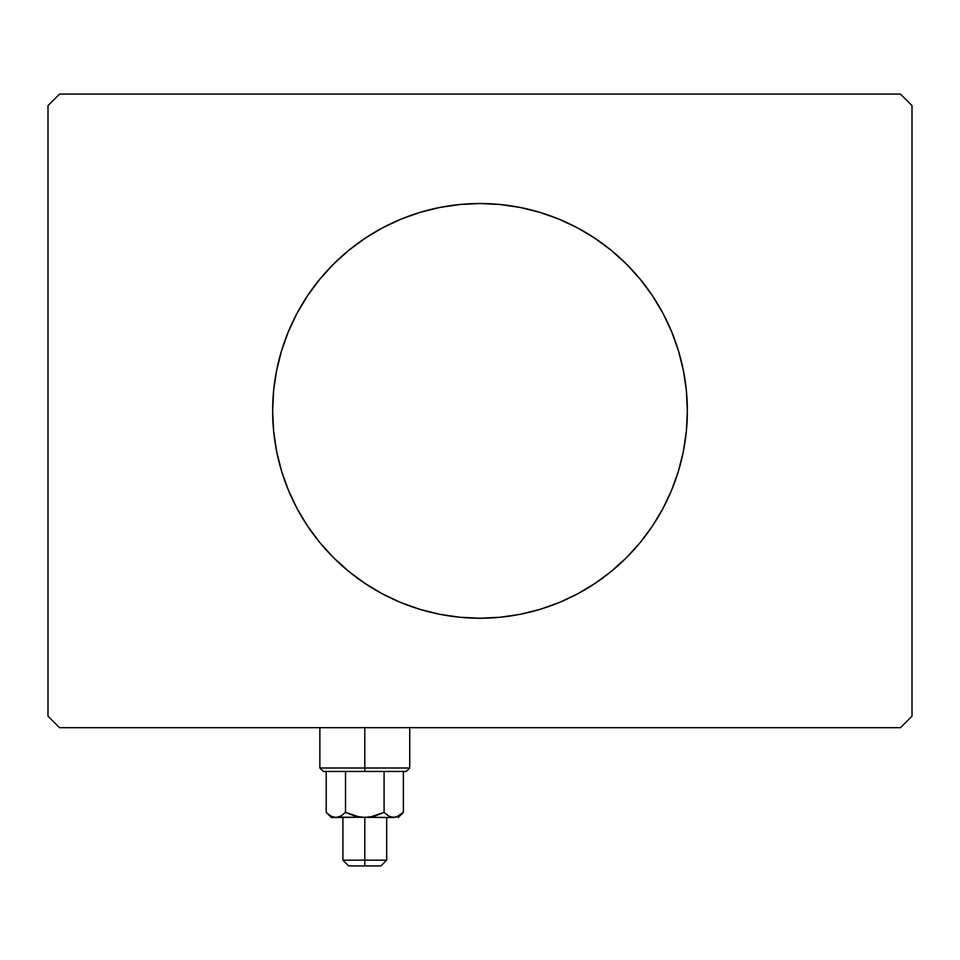 <?xml version="1.0" encoding="UTF-8"?>
<svg xmlns="http://www.w3.org/2000/svg" width="960" height="960" viewBox="0 0 960 960"><rect width="100%" height="100%" fill="white"/><g stroke="black" fill="none" stroke-linecap="round" stroke-linejoin="round"><path stroke-width="1.44" d="M297.024 313.32A207.36 207.36 0 0 0 272.64 410.88A207.36 207.36 0 0 1 480 203.52A207.36 207.36 0 0 1 687.36 410.88A207.36 207.36 0 0 0 662.976 313.32M662.784 312.948A207.36 207.36 0 0 0 652.476 295.776M652.344 295.572A207.36 207.36 0 0 0 626.748 264.384M626.496 264.132A207.36 207.36 0 0 0 577.896 228.084M577.596 227.928A207.36 207.36 0 0 0 480.168 203.52M479.832 203.52A207.36 207.36 0 0 0 382.404 227.928M382.104 228.084A207.36 207.36 0 0 0 333.504 264.132M333.252 264.384A207.36 207.36 0 0 0 307.656 295.572M307.524 295.776A207.36 207.36 0 0 0 297.216 312.948M900.48 94.08L59.52 94.08L48 105.6L48 716.16L59.52 727.68L900.48 727.68L912 716.16L912 105.6L900.48 94.08L59.52 94.08L48 105.6L48 716.16L59.52 727.68L900.48 727.68L912 716.16L912 105.6L900.48 94.08M662.976 508.44A207.36 207.36 0 0 0 687.36 410.88L686.364 431.208L683.376 451.332L678.432 471.072L671.58 490.236L662.88 508.632L652.416 526.08L640.296 542.424L626.628 557.508L611.544 571.176L595.2 583.296L577.752 593.76L559.356 602.46L540.192 609.312L520.452 614.256L500.328 617.244L480 618.24L459.672 617.244L439.548 614.256L419.808 609.312L400.644 602.46L382.248 593.76L364.8 583.296L348.456 571.176L333.372 557.508L319.704 542.424L307.584 526.08L297.12 508.632L288.42 490.236L281.568 471.072L276.624 451.332L273.636 431.208L272.64 410.88L273.636 390.552L276.624 370.428L281.568 350.688L288.42 331.524L297.12 313.128L307.584 295.68L319.704 279.336L333.372 264.252L348.456 250.584L364.8 238.464L382.248 228L400.644 219.3L419.808 212.448L439.548 207.504L459.672 204.516L480 203.52L500.328 204.516L520.452 207.504L540.192 212.448L559.356 219.3L577.752 228L595.2 238.464L611.544 250.584L626.628 264.252L640.296 279.336L652.416 295.68L662.88 313.128L671.58 331.524L678.432 350.688L683.376 370.428L686.364 390.552L687.36 410.88A207.36 207.36 0 0 1 480 618.24A207.36 207.36 0 0 1 272.64 410.88A207.36 207.36 0 0 0 297.024 508.44M297.216 508.812A207.36 207.36 0 0 0 307.524 525.984M307.656 526.188A207.36 207.36 0 0 0 333.252 557.376M333.504 557.628A207.36 207.36 0 0 0 382.104 593.676M382.404 593.832A207.36 207.36 0 0 0 479.832 618.24M480.168 618.24A207.36 207.36 0 0 0 577.596 593.832M577.896 593.676A207.36 207.36 0 0 0 626.496 557.628M626.748 557.376A207.36 207.36 0 0 0 652.344 526.188M652.476 525.984A207.36 207.36 0 0 0 662.784 508.812M288.42 490.236L289.416 492.6M307.584 526.08L319.704 542.424M640.296 542.424L652.416 526.08M671.58 331.524L670.584 329.16M652.416 295.68L640.296 279.336M319.704 279.336L307.584 295.68M364.8 768L319.872 768L364.8 768L364.8 727.68L364.8 768L409.728 768L364.8 768L364.8 771.456L364.8 768M323.328 771.456L364.8 771.456L323.328 771.456L319.872 768L319.872 727.68M402.372 813.336L403.38 812.364L403.38 771.456L403.38 812.364L398.712 816.084L393.732 817.536L388.776 816.096L384.084 812.364L374.724 816.096L364.8 817.536L364.8 865.92L380.928 865.92L348.672 865.92L364.8 865.92L364.8 860.16L342.912 860.16L364.8 860.16L364.8 817.536L354.852 816.084L345.516 812.364L340.848 816.084L335.868 817.536L330.912 816.096L326.22 812.364L326.22 771.456L326.22 812.364L330.852 816.06M345.516 771.456L345.516 812.364L345.516 771.456M338.388 817.164L393.732 817.536L388.776 816.096L384.084 812.364L384.084 771.456L384.084 812.364L369.816 817.164L331.392 817.536L338.388 817.164L335.868 817.536L340.848 816.084L345.516 812.364L340.848 816.084M384.084 812.364L388.752 816.084M406.272 771.456L364.8 771.456L406.272 771.456L409.728 768L409.728 727.68M393.588 817.536L359.76 817.164L345.516 812.364M398.208 817.536L403.38 812.364L396.252 817.164L391.212 817.164M364.8 860.16L386.688 860.16L364.8 860.16M403.38 812.364L398.712 816.084M389.712 816.588L388.776 816.096M403.368 812.376L402.708 813.012M342.912 817.536L342.912 860.16L348.672 865.92M331.392 817.536L326.22 812.364M386.688 817.536L386.688 860.16L380.928 865.92"/></g></svg>
